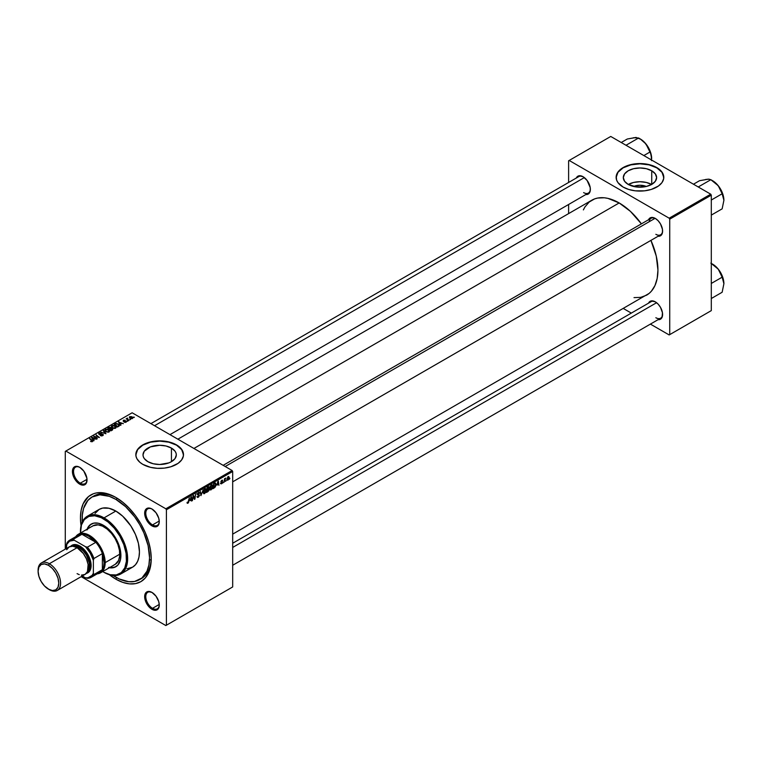 <?xml version="1.0" encoding="UTF-8"?>
<svg xmlns="http://www.w3.org/2000/svg" width="762" height="762" viewBox="0 0 762 762"><rect width="100%" height="100%" fill="white"/><g stroke="black" fill="none" stroke-linecap="round" stroke-linejoin="round"><path stroke-width="1.14" d="M633.613 186.471A10.554 6.086 180 0 1 646.309 186.471L636.708 187.014L628.183 184.385A16.65 9.611 180 0 1 623.306 177.584A16.65 9.611 180 0 1 633.584 168.697A16.65 9.611 180 0 1 651.739 170.783L651.739 184.385L646.328 186.461L639.956 185.242L633.613 186.471M651.596 184.461A16.65 9.611 0 0 0 628.326 184.461M663.788 177.451A23.832 13.764 0 0 0 656.815 167.85L656.815 167.592A23.832 13.764 180 0 1 663.797 177.327A23.832 13.764 180 0 1 649.081 190.033A23.832 13.764 180 0 1 623.106 187.052L628.726 189.462L635.308 190.824L644.614 190.824L651.196 189.462L658.387 186.052L661.978 182.594L663.673 178.67L663.331 174.641L661.978 172.06L658.387 168.593L649.081 164.611L639.956 163.563L628.726 165.192L623.106 167.592L620.144 169.678L617.153 173.326L616.239 175.974L616.582 180.013L617.944 182.594L623.106 187.052A23.832 13.764 180 0 1 616.125 177.327A23.832 13.764 180 0 1 630.841 164.611A23.832 13.764 180 0 1 656.815 167.592L656.815 167.85A23.832 13.764 0 0 0 630.946 164.849A23.832 13.764 0 0 0 616.125 177.451M147.885 461.677A16.65 9.611 180 0 1 143.008 454.876A16.65 9.611 180 0 1 153.295 445.999A16.65 9.611 180 0 1 171.44 448.085L171.44 461.677L168.916 462.877L159.668 464.496L153.295 463.763L147.885 461.677L144.275 458.562L143.332 456.752L143.008 454.876L144.275 451.199L150.409 446.884L159.668 445.265L166.03 445.999L171.44 448.085L175.05 451.199L175.993 453.009L176.317 454.876L175.05 458.562L171.44 461.677L171.44 448.085A16.65 9.611 180 0 1 176.317 454.876A16.65 9.611 180 0 1 166.03 463.763A16.65 9.611 180 0 1 147.885 461.677M183.499 454.752A23.832 13.764 0 0 0 176.517 445.151L176.517 444.894A23.832 13.764 180 0 1 183.499 454.619A23.832 13.764 180 0 1 168.783 467.335A23.832 13.764 180 0 1 142.808 464.353L150.543 467.335L157.324 468.316L164.316 468.116L170.898 466.754L178.089 463.353L181.68 459.886L183.385 455.971L183.042 451.933L181.68 449.351L178.089 445.894L170.898 442.484L159.668 440.865L148.428 442.484L141.237 445.894L137.646 449.351L136.284 451.933L135.941 455.971L136.855 458.619L139.846 462.267L142.808 464.353A23.832 13.764 180 0 1 135.827 454.619A23.832 13.764 180 0 1 150.543 441.912A23.832 13.764 180 0 1 176.517 444.894L176.517 445.151A23.832 13.764 0 0 0 150.647 442.141A23.832 13.764 0 0 0 135.827 454.752M152.257 592.598A9.535 5.505 -120 0 0 145.79 596.808A9.535 5.505 -120 0 0 152.533 608.324L151.971 609.295A10.325 5.963 60 0 1 144.666 596.646A10.325 5.963 60 0 1 151.971 592.426L147.914 591.503L145.894 592.665L144.666 596.646L145.218 600.189L149.171 607.038L151.971 609.295L156.02 610.21L158.715 607.981L159.268 605.076L158.715 601.532L156.02 596.189L151.971 592.426A10.325 5.963 60 0 1 159.268 605.076A10.325 5.963 60 0 1 151.971 609.295L152.533 608.324A9.535 5.505 60 0 1 146.304 599.923A9.535 5.505 60 0 1 147.761 592.284A9.535 5.505 60 0 1 152.257 592.598M80.01 467.477A9.535 5.505 -120 0 0 73.552 471.678A9.535 5.505 -120 0 0 80.286 483.194L79.724 484.165A10.325 5.963 60 0 1 72.419 471.516A10.325 5.963 60 0 1 79.724 467.306L76.933 466.334L74.562 466.792L72.561 469.954L72.561 473.24L74.562 478.717L76.933 481.908L81.153 484.832L83.782 485.089L86.468 482.86L86.887 478.222L83.782 471.068L79.724 467.306A10.325 5.963 60 0 1 87.03 479.955A10.325 5.963 60 0 1 79.724 484.165L80.286 483.194A9.535 5.505 60 0 1 74.057 474.793A9.535 5.505 60 0 1 75.524 467.154A9.535 5.505 60 0 1 80.01 467.477M152.257 509.178A9.535 5.505 -120 0 0 145.79 513.388A9.535 5.505 -120 0 0 152.533 524.904L151.971 525.875A10.325 5.963 60 0 1 144.666 513.226A10.325 5.963 60 0 1 151.971 509.006L149.171 508.035L145.894 509.254L144.666 513.226L145.218 516.779L146.799 520.427L150.543 524.894L153.391 526.532L156.02 526.799L158.715 524.561L159.268 521.656L158.715 518.112L156.02 512.769L151.971 509.006A10.325 5.963 60 0 1 159.268 521.656A10.325 5.963 60 0 1 151.971 525.875L152.533 524.904A9.535 5.505 60 0 1 146.304 516.503A9.535 5.505 60 0 1 147.761 508.864A9.535 5.505 60 0 1 152.257 509.178M87.011 479.317L80.286 483.194L87.011 479.317M159.248 604.437L152.533 608.324L159.248 604.437M159.248 521.018L152.533 524.904L159.248 521.018M223.161 465.334L651.091 218.265A9.535 5.505 60 0 1 655.587 218.589A9.535 5.505 -120 0 0 649.167 221.742M648.538 219.742A10.325 5.963 60 0 1 655.291 218.418L651.234 217.494L648.538 219.742M576.301 178.032A10.325 5.963 60 0 1 583.054 176.708L578.996 175.784L576.301 178.032M648.538 303.152A10.325 5.963 60 0 1 655.291 301.838L651.234 300.914L648.538 303.152M82.258 522.094A47.663 27.518 60 0 1 92.011 497.014L93.697 496.043A47.663 27.518 60 0 1 116.7 497.938A47.663 27.518 -120 0 0 92.869 496.557M108.937 574.396L115.843 579.158L116.691 577.691L115.843 579.158A50.054 28.899 60 0 1 109.347 574.71M81.058 525.723A50.054 28.899 60 0 1 115.843 497.434L108.937 494.233L102.299 492.719L96.183 492.966L93.393 493.747L88.487 496.576L83.153 503.777L81.134 510.283L80.458 517.865L81.134 526.228M177.879 439.188L591.769 200.235A54.816 31.652 -120 0 1 619.173 202.949L630.431 211.369L641.394 223.866A54.816 31.652 -120 0 0 619.173 202.949L193.929 448.456L619.173 202.949L607.924 198.377L604.342 197.787L597.637 198.053L594.589 198.911L589.216 202.006L584.987 206.864L583.368 209.902M634.013 297.618L640.709 297.351L646.586 295.18A54.816 31.652 -120 0 0 650.929 240.373L656.263 256.127L657.939 270.081L657.187 278.387L654.987 285.502L651.405 291.179L649.138 293.399L232.686 534.133M232.686 543.249L651.091 301.685A9.535 5.505 60 0 1 655.587 302.009M150.914 423.624L578.853 176.555A9.535 5.505 60 0 1 583.34 176.879M65.284 451.38L65.284 549.135L65.284 451.38L132.14 412.785L232.124 470.516L165.84 508.787L65.846 451.056L165.84 508.787L166.402 509.759L166.402 625.221L232.686 586.95L232.686 471.488L166.402 509.759L166.402 625.221L165.84 625.545L81.182 576.663L165.84 625.545L232.686 586.95L165.84 625.545L232.686 586.95L232.686 471.488L232.124 470.516L232.686 471.488L166.402 509.759L165.84 508.787L232.124 470.516L132.14 412.785L65.284 451.38M212.827 486.213L212.017 488.928L210.226 489.918L209.788 488.109L210.531 485.918L211.779 484.842L212.76 485.537L212.827 486.213L211.465 484.975L210.302 486.337L209.76 488.661L211.112 489.842L209.788 489.08L211.112 489.842L212.827 486.213L212.379 485.956L212.827 486.213M216.97 485.165L218.37 481.051L218.904 485.28L218.361 484.356L216.97 485.165L218.361 484.356L218.904 485.28L218.37 481.051L216.97 485.165M187.89 503.244L187.185 503.215L187.119 502.272L188.252 502.339L189.338 497.815L188.585 502.444L187.89 503.244L189.338 497.815L187.919 502.701L187.119 502.272L187.89 503.244L187.09 502.71M199.492 495.214L197.463 494.043L199.492 495.357L198.73 496.91L197.329 497.386L197.044 496.424L198.187 496.767L199.092 495.491L197.577 494.767L197.625 493.471L199.52 492.442L199.701 493.185L198.682 492.9L197.863 493.938L199.492 495.214L197.863 494.005L198.539 492.966L199.701 493.185L198.558 492.433L197.453 494.271L199.092 495.491L198.291 496.71L197.044 496.424L198.263 497.262L197.044 496.557L198.263 497.262L199.492 495.214L198.72 494.395M203.168 489.823L200.93 495.662L200.33 491.461L201.254 494.824L203.168 489.823L201.254 494.824L200.33 491.461L200.93 495.662L203.168 489.823M206.292 489.985L205.483 492.7L203.692 493.69L203.254 491.881L203.997 489.69L205.235 488.613L206.226 489.318L206.292 489.985L204.93 488.747L203.759 490.109L203.225 492.433L204.578 493.614L203.254 492.852L204.578 493.614L206.292 489.985L205.835 489.728L206.292 489.985M229.924 478.269L229.419 479.212L229.924 478.269M209.198 489.471L208.169 488.88L209.198 489.471L208.883 490.633L206.492 492.452L207.159 487.528L209.131 486.87L209.198 489.471L208.712 486.708L207.159 487.528L206.492 492.452L208.064 491.538L207.607 491.271L208.064 491.538L209.198 489.471L208.712 488.842M190.052 500.701L191.453 496.595L191.995 500.824L191.576 501.063L191.453 499.891L190.052 500.701L191.453 499.891L191.576 501.063L191.995 500.824L191.453 496.595L190.052 500.701M193.234 497.338L192.395 500.586L193.072 495.662L193.5 495.405L194.624 498.615L195.586 494.205L194.92 499.129L194.491 499.377L193.358 496.186L193.234 497.338L193.358 496.186L194.491 499.377L194.92 499.129L195.586 494.205L194.624 498.615L193.5 495.405L193.072 495.662L192.395 500.586L193.234 497.338M221.513 483.832L220.589 483.689L222.056 482.717L220.923 481.413L222.418 480.146L222.685 480.746L221.304 481.355L222.428 482.032L222.18 483.213L221.513 483.832L222.475 482.327L221.304 481.403L222.685 480.746L221.752 480.279L220.894 481.717L222.066 482.594L221.532 483.413L220.532 483.222L221.513 483.832L220.532 483.279M214.827 487.528L213.027 488.671L213.693 483.746L215.398 482.937L216.037 483.984L215.589 486.356L214.827 487.528L216.046 484.251L215.179 482.956L213.693 483.746L213.027 488.671L214.827 487.528M229.162 477.374L228.676 477.088L229.152 477.736L228.39 479.717L227.162 480.174L227.619 477.079L228.629 476.421L229.162 477.374L228.209 476.545L226.924 479.403L227.895 480.155L226.924 479.593L227.895 480.155L229.162 477.374L228.209 476.545M226.143 480.451L225.647 481.393L226.143 480.451M224.685 480.622L224.066 482.308L224.542 478.727L224.961 478.488L224.857 479.231L225.8 478.06L224.685 480.622L225.8 478.06L224.857 479.231L224.961 478.488L224.542 478.727L224.066 482.308L224.685 480.622M223.39 482.041L222.885 482.984L223.39 482.041M127.797 421.129L126.911 420.986L127.797 421.129M130.55 419.538L129.673 419.395L130.55 419.538M115.662 428.187L116.176 426.987L114.767 425.71L112.947 425.367L111.49 426.12L112.385 427.853L114.729 428.473L116.243 427.339L115.091 425.882L111.985 425.653L111.414 426.672L112.614 427.987L115.662 428.187M120.987 425.063L120.396 424.158L121.796 423.358L123.406 423.662L118.434 421.986L120.539 425.31L120.396 424.158L121.796 423.358L123.406 423.662L118.434 421.986L120.539 425.31L120.987 425.063M112.566 429.92L112.852 428.863L111.195 428.387L110.471 427.368L107.728 428.177L110.995 430.825L112.566 429.92L112.481 428.558L109.347 427.311L107.728 428.177L110.995 430.825L112.566 429.92L112.481 428.558M105.956 433.74L103.737 430.473L103.299 430.73L105.194 433.521L100.898 432.111L105.956 433.74L103.737 430.473L103.299 430.73L105.194 433.521L100.898 432.111L105.956 433.74M90.773 441.56L92.059 441.76L92.793 440.998L89.906 438.464L92.192 440.988L90.602 441.455L92.44 441.598L92.307 440.407L89.497 438.702L91.811 440.579L92.011 441.312L90.811 441.065L90.773 441.56M97.317 438.722L94.526 436.483L99.422 437.502L96.155 434.854L98.536 437.331L93.64 436.302L96.898 438.969L94.526 436.483L99.422 437.502L96.155 434.854L98.536 437.331L93.64 436.302L97.317 438.722M94.069 440.598L93.478 439.703L94.879 438.893L96.498 439.198L91.526 437.531L93.631 440.855L93.478 439.703L94.879 438.893L96.498 439.198L92.021 437.236L91.526 437.531L93.631 440.855L94.069 440.598M102.813 435.607L103.375 434.921L102.708 434.13L99.241 433.978L101.117 432.987L99.593 432.892L98.555 433.721L99.46 434.531L102.594 434.531L102.27 435.388L100.27 435.54L101.527 435.94L102.813 435.607L102.899 434.226L99.403 434.102L99.517 433.387L101.441 433.159L99.07 433.111L99.012 434.35L102.527 434.483L102.384 435.331L100.27 435.54L102.813 435.607L102.899 434.226M109.128 431.968L109.642 430.768L108.233 429.482L106.194 429.168L104.956 429.901L105.642 431.483L108.194 432.245L109.709 431.111L108.556 429.654L105.451 429.425L104.88 430.444L106.08 431.759L109.128 431.968M124.12 422.186L125.625 422.377L126.521 421.538L123.701 421.062L125.139 420.3L123.749 420.157L123.215 421.253L125.968 421.538L124.12 422.186L126.063 422.186L126.206 421.148L123.92 421.138L123.682 420.557L125.139 420.3L123.339 420.338L123.301 421.3L125.825 421.405L124.12 422.186M119.234 425.958L118.224 423.977L118.224 424.482L115.795 423.577L114.262 424.396L117.529 427.053L119.358 425.767L118.824 424.396L116.443 423.472L114.262 424.396L117.529 427.053L119.424 425.482M132.445 418.5L131.95 416.747L131.95 417.281L131.95 416.747L129.807 416.604L129.807 418.033L129.807 416.604L130.331 418.405L132.521 418.452L132.817 417.586L131.845 416.681L129.54 416.804L129.578 417.786L130.807 418.614L132.217 418.614L132.874 417.871M128.978 420.443L127.378 418.948L127.492 418.062L127.092 418.919L126.187 418.757L128.568 420.681L127.492 418.062L127.092 418.919L126.187 418.757L128.978 420.443M134.331 417.357L133.445 417.214L134.331 417.357M150.266 559.775A47.663 27.518 -120 0 0 151.105 560.184L150.266 559.775M151.228 557.736A47.663 27.518 60 0 1 141.361 578.606A47.663 27.518 60 0 1 140.503 579.063A47.663 27.518 -120 0 0 151.228 557.736M568.614 160.782L568.614 182.47L568.614 160.782L610.753 136.455L710.736 194.186L669.169 218.189L569.176 160.458L669.169 218.189L669.731 219.161L669.731 334.623L711.298 310.62L711.298 195.158L669.731 219.161L669.731 334.623L669.169 334.947L650.396 324.107L669.169 334.947L711.298 310.62L669.169 334.947L711.298 310.62L711.298 195.158L710.736 194.186L711.298 195.158L669.731 219.161L669.169 218.189L710.736 194.186L610.753 136.455L568.614 160.782M568.614 204.483L568.614 213.598L568.614 204.483M631.327 313.096L623.43 308.543L631.327 313.096M658.073 319.669L660.463 319.211L662.045 317.392L662.454 312.753L660.463 307.286L658.092 304.086L655.291 301.838A10.325 5.963 60 0 1 662.597 314.477A10.325 5.963 60 0 1 658.073 319.669M585.835 194.539L589.131 193.329L590.217 190.919L590.217 187.633L587.111 180.47L583.054 176.708A10.325 5.963 60 0 1 590.359 189.357A10.325 5.963 60 0 1 585.835 194.539M658.073 236.249L661.368 235.039L662.454 232.629L662.454 229.343L660.463 223.866L658.092 220.675L655.291 218.418A10.325 5.963 60 0 1 662.597 231.067A10.325 5.963 60 0 1 658.073 236.249M662.597 230.734A9.535 5.505 60 0 1 660.625 234.782A9.535 5.505 60 0 1 655.853 234.305A9.535 5.505 -120 0 0 662.597 230.734M590.35 189.024A9.535 5.505 60 0 1 588.378 193.072A9.535 5.505 60 0 1 583.616 192.595A9.535 5.505 -120 0 0 590.35 189.024M662.597 314.144A9.535 5.505 60 0 1 660.625 318.202A9.535 5.505 60 0 1 655.853 317.725A9.535 5.505 -120 0 0 662.597 314.144M115.843 579.158L122.749 582.368L129.388 583.873L135.512 583.625L140.875 581.644L145.275 577.987L148.542 572.814L150.552 566.309L151.238 558.727L150.552 550.364L148.542 541.534L145.275 532.581L140.875 523.846L135.512 515.674L129.388 508.359L122.749 502.206L115.843 497.434A50.054 28.899 60 0 1 151.238 558.727A50.054 28.899 60 0 1 115.843 579.158M159.268 521.322A9.535 5.505 60 0 1 157.296 525.37A9.535 5.505 60 0 1 152.533 524.904A9.535 5.505 -120 0 0 159.268 521.322M159.268 604.742A9.535 5.505 60 0 1 157.296 608.79A9.535 5.505 60 0 1 152.533 608.324A9.535 5.505 -120 0 0 159.268 604.742M87.02 479.612A9.535 5.505 60 0 1 85.058 483.67A9.535 5.505 60 0 1 80.286 483.194A9.535 5.505 -120 0 0 87.02 479.612M183.499 454.876L181.68 449.618L176.517 445.151L168.783 442.17L159.668 441.122L150.543 442.17L142.808 445.151L137.646 449.618L135.827 454.876M663.797 177.584L661.978 172.317L656.815 167.85L649.081 164.868L639.956 163.82L630.841 164.868L623.106 167.85L617.944 172.317L616.125 177.584M651.739 170.783L655.339 173.907L656.615 177.584L655.339 181.261L651.739 184.385L651.739 170.783A16.65 9.611 180 0 1 656.615 177.584A16.65 9.611 180 0 1 646.328 186.461A16.65 9.611 180 0 1 628.183 184.385L624.573 181.261L623.306 177.584L624.573 173.907L628.183 170.783L633.584 168.697L639.956 167.973L646.328 168.697L651.739 170.783M651.739 184.537L646.328 182.451L639.956 181.718L633.584 182.451L628.183 184.537M94.069 436.655L94.069 436.055L94.069 436.655M96.155 435.435L96.155 434.854L96.155 435.435M94.526 437.036L94.526 436.483L94.526 437.036M95.336 437.693L95.336 437.102L95.336 437.693M92.021 438.321L92.021 437.236L92.021 438.321M93.478 440.617L93.478 439.703L93.478 440.617M93.25 439.303L92.621 438.321L92.621 439.264L92.145 437.664L92.145 438.512L92.145 437.664L94.364 438.664L93.25 439.303L93.25 440.245L92.145 437.664L94.364 438.664L93.25 439.303M90.811 441.579L90.811 441.065L90.811 441.579M91.811 440.579L92.011 441.312M89.906 439.036L89.906 438.464L89.906 439.036M92.307 441.665L92.307 440.407L92.307 441.665M92.44 441.598L92.307 440.407M102.527 434.483L102.384 435.331M99.07 433.111L99.012 434.35M99.403 434.102L99.517 433.387M103.737 431.387L103.737 430.473L103.737 431.387M105.451 431.321L105.451 429.425L105.451 431.321M108.556 430.178L108.556 429.654L108.556 430.178M106.509 431.54L105.499 430.435L105.499 431.368L105.899 429.701L108.109 429.863L108.699 431.683L106.509 431.968L105.499 430.435L106.423 429.52L108.109 429.863L109.08 430.978L108.175 431.863L106.509 431.54M109.09 431.987L109.09 431.092L108.699 431.683M108.737 428.12L108.737 427.596L108.737 428.12M109.347 427.777L110.709 428.206L110.204 429.216L108.518 428.244L108.518 428.815L109.223 427.844L110.385 427.758L110.69 428.282L109.538 429.644L108.518 428.244L109.347 427.768M110.776 428.892L110.776 427.52L110.776 428.892M111.195 428.387L110.776 427.52M111.023 430.282L109.919 429.377L109.919 429.958L110.785 428.882L112.062 428.787L112.176 430.149L112.176 429.587L111.023 430.806L109.919 429.377L112.062 428.787L112.176 429.587L111.023 430.282M110.385 427.758L110.709 428.93M125.825 421.405L125.73 421.967M123.339 420.338L123.301 421.3M123.644 421.034L123.682 420.557M126.206 422.1L126.206 421.148L126.206 422.1M126.063 422.186L126.206 421.148M118.939 422.777L118.939 421.7L118.939 422.777M120.396 425.082L120.396 424.158L120.396 425.082M120.158 423.767L119.539 422.777L119.539 423.729L119.062 422.129L119.062 422.977L119.062 422.129L121.272 423.12L120.158 423.767L120.158 424.71L119.062 422.129L121.272 423.12L120.158 423.767M117.567 426.501L115.062 424.472L115.062 425.044L116.234 423.872L117.786 424.196L118.805 425.396L117.567 427.034L115.062 424.472L116.529 423.824L118.167 424.444L118.767 425.587L117.567 426.501M111.985 427.549L111.985 425.653L111.985 427.549M115.091 426.406L115.091 425.882L115.091 426.406M113.043 427.768L112.033 426.663L112.033 427.596L112.433 425.929L114.643 426.091L115.233 427.911L113.043 428.196L112.033 426.663L112.966 425.748L114.643 426.091L115.624 427.206L114.833 428.063L113.043 427.768M115.634 427.301L115.233 427.911M129.807 416.604L129.35 417.224M130.702 418.147L130.14 416.824L131.54 416.976L132.093 418.29L130.702 418.576L129.911 417.347L130.397 416.728L132.302 417.776L131.931 418.367L130.702 418.147M129.892 418.1L130.14 416.824M130.083 419.729L130.083 419.157L130.083 419.729M126.606 419.09L126.606 418.519L126.606 419.09M127.111 418.167L127.092 418.919M127.33 419.681L127.483 418.481M128.045 420.262L128.045 419.662L128.045 420.262M127.33 421.319L127.33 420.748L127.33 421.319M133.864 417.547L133.864 416.976L133.864 417.547M105.499 430.435L105.899 429.701M112.062 428.787L112.176 429.587M112.033 426.663L112.433 425.929M209.255 487.423L208.712 486.708M208.197 487.461L207.283 489.394L207.14 487.661L208.845 487.67L207.283 489.394L208.674 488.347L208.798 487.423L208.197 487.461L208.845 487.67M208.074 489.471L207.207 489.976L206.988 491.633L206.854 489.766L208.074 489.471L207.616 489.204L208.788 489.699L206.988 491.633L208.569 490.471L208.75 489.423L208.074 489.471L208.788 489.699M203.73 493.709L204.578 493.614M205.807 488.661L204.93 488.747M204.921 489.29L203.645 492.462L204.187 493.185L205.178 492.5L205.883 490.176L205.34 489.175L205.883 490.176L204.607 493.071L203.244 491.995L204.521 489.061L205.53 489.233L204.816 488.823M204.607 493.071L203.235 492.69M200.606 493.414L201.12 493.709L200.606 493.414M200.768 494.538L201.254 494.824L200.768 494.538M197.368 497.415L198.263 497.262M197.044 496.443L197.558 496.738L197.044 496.443M198.291 496.71L197.558 496.738M198.406 495.043L198.977 495.157M198.901 495.109L197.453 494.271L197.92 494.995M199.701 493.081L198.568 492.423M198.472 492.481L199.092 492.89M198.539 492.966L199.292 493.366M191.519 500.548L191.995 500.824L191.519 500.548M190.281 500.043L190.881 497.11L191.395 499.396L189.976 499.872L191.395 499.396L191.148 497.262L190.281 500.043M193.434 496.462L194.034 496.814L193.434 496.462M193.758 497.462L194.415 497.843L193.758 497.462M194.081 498.3L194.624 498.615L194.081 498.3M194.243 498.739L194.92 499.129L194.243 498.739M221.532 483.413L220.942 482.927M222.685 480.746L221.752 480.279M221.732 480.698L222.275 481.041M217.189 484.508L217.789 481.574L218.303 483.86L216.894 484.327L218.303 483.86L218.056 481.727L217.189 484.508M215.141 483.527L214.027 484.089L213.522 487.861L213.674 483.88L215.141 483.527L214.617 483.222L215.636 484.461L214.046 487.556L213.17 487.651L215.151 486.47L215.636 484.461L215.141 483.527L215.636 484.461M210.264 489.937L211.112 489.842M212.35 484.889L211.465 484.975M211.455 485.518L210.179 488.69L210.722 489.404L211.722 488.728L212.417 486.404L211.874 485.404L212.417 486.404L211.141 489.29L209.779 488.213L211.055 485.289L212.065 485.461L211.35 485.051M211.141 489.29L209.769 488.909M227.571 479.784L228.2 476.974L228.762 477.612L227.895 479.736L226.952 478.888L227.895 480.155M228.2 476.974L228.762 477.612L227.971 477.155L227.324 479.108M227.895 479.736L228.762 477.612M91.459 523.951A24.632 14.221 -120 0 0 87.64 528.895M87.078 529.219A24.632 14.221 60 0 1 91.173 524.104A24.632 14.221 60 0 1 103.489 525.323L108.547 529.104L114.538 536.267L117.967 542.62L120.567 551.374L120.567 559.213L117.967 564.966L114.538 567.357L108.547 567.595M104.051 517.865L103.489 518.836A32.576 18.802 60 0 1 126.521 558.727A32.576 18.802 60 0 1 103.489 572.024L104.051 572.348A33.366 19.26 -120 0 0 127.645 558.727A33.366 19.26 -120 0 0 104.051 517.865A33.366 19.26 60 0 1 125.844 547.268A33.366 19.26 60 0 1 120.729 574.005A33.366 19.26 60 0 1 104.051 572.348L110.176 574.738L116.281 574.929L121.291 572.586L124.768 567.89L126.406 561.27L126.073 553.288L123.796 544.62L119.777 536.029L114.348 528.247L107.985 521.941L101.232 517.665L94.678 515.769L88.878 516.436L84.334 519.598L81.448 524.989L80.467 533.038A32.576 18.802 60 0 1 80.458 532.133A32.576 18.802 60 0 1 103.489 518.836L104.051 517.865L115.843 511.054L104.051 517.865A33.366 19.26 -120 0 0 80.458 531.485A33.366 19.26 -120 0 0 80.458 531.809A33.366 19.26 60 0 1 87.363 516.207A33.366 19.26 60 0 1 104.051 517.865M120.729 574.005L132.531 567.195A33.366 19.26 -120 0 0 137.646 540.458A33.366 19.26 -120 0 0 115.843 511.054L122.692 516.179L130.816 525.875L135.465 534.486L138.427 543.42L139.436 551.917L138.989 556.974L137.646 561.308L135.465 564.756L132.531 567.195L126.968 568.747M112.538 575.12L119.148 578.939L128.74 581.701L134.569 581.473L141.903 578.034L146.99 571.167L148.904 564.975L149.552 557.755L148.104 545.621L143.875 532.857L139.675 524.532L134.569 516.75L125.635 506.701L115.843 499.377L109.271 496.329L99.955 494.805L92.011 497.014A47.663 27.518 60 0 1 115.843 499.377L117.491 498.424L115.843 499.377A47.663 27.518 60 0 1 146.99 541.382A47.663 27.518 60 0 1 139.675 579.577A47.663 27.518 60 0 1 115.843 577.215A47.663 27.518 60 0 1 113.081 575.491M91.888 526.571L92.926 525.847A22.241 12.84 60 0 1 104.051 526.942A22.241 12.84 60 0 1 118.577 546.544A22.241 12.84 60 0 1 115.167 564.375L114.024 564.909M92.011 497.014L87.821 500.491L83.591 508.378L82.306 515.112L82.306 522.742M95.04 513.445L99.165 509.397L102.737 508.073L108.995 508.273L115.843 511.054A33.366 19.26 -120 0 0 99.165 509.397L87.363 516.207M102.718 571.567L103.489 572.024A32.576 18.802 60 0 1 102.718 571.567M86.82 529.971L90.03 524.904L93.812 523.123L98.431 523.275L103.489 525.323A24.632 14.221 60 0 1 119.577 547.03A24.632 14.221 60 0 1 115.805 566.757A24.632 14.221 60 0 1 109.328 567.747M109.109 567.271L112.262 567.585L115.805 566.757M91.173 524.104L88.687 526.761L87.382 529.647M78.324 534.276A22.241 12.84 60 0 1 95.46 540.239A22.241 12.84 60 0 1 105.175 562.623L119.777 554.193L105.175 562.623A22.241 12.84 -120 0 0 93.469 538.305A22.241 12.84 -120 0 0 75.771 536.667A22.241 12.84 60 0 1 78.324 534.276L92.926 525.847L98.031 524.856L102.508 526.142L107.118 529.066L111.462 533.371L115.176 538.686L117.919 544.554L119.472 550.469L119.701 555.927L118.577 560.451L115.176 564.375L100.565 572.805A22.241 12.84 60 0 1 97.222 573.815A22.241 12.84 -120 0 0 105.175 562.623L104.051 562.623A21.45 12.383 60 0 1 102.365 569.671A21.45 12.383 60 0 1 95.831 573.443M109.89 567.423A24.632 14.221 -120 0 0 116.081 566.595M708.269 179.203L699.535 180.708L693.468 184.214L699.535 180.708L708.279 179.137L710.841 179.699L698.611 186.766L698.754 187.271L698.611 186.766L710.841 179.699L718.252 185.728A15.992 9.23 -120 0 0 712.594 180.708L718.252 185.728L722.147 193.767L711.298 200.035L722.147 193.767L723.9 200.292L722.147 208.845L711.298 215.103L722.147 208.845L723.9 200.292L723.043 194.805L719.48 187.385L715.518 182.842L711.117 179.975M698.611 186.766L698.106 186.9L698.611 186.766M710.841 179.699L712.594 180.708L709.355 179.222L705.707 179.432M723.9 200.406L723.9 200.292A15.992 9.23 -120 0 0 718.252 185.728L721.509 191.681L723.414 196.701L723.9 200.292A15.992 9.23 -120 0 1 723.9 200.368M655.063 218.332L225.2 466.515L655.063 218.332M656.587 302.714L232.686 547.44L656.587 302.714M723.9 283.826L723.9 283.712A15.992 9.23 -120 0 0 718.252 269.138L721.509 275.101L723.414 280.121L723.9 283.712L723.043 278.216L719.48 270.805L716.632 267.367L710.841 263.119L718.252 269.138A15.992 9.23 -120 0 0 712.594 264.128L711.117 263.385M710.841 263.119L715.518 266.262L718.252 269.138L722.147 277.187L711.298 283.445L722.147 277.187L723.9 283.712L722.147 292.256L711.298 298.523L722.147 292.256L723.9 283.712A15.992 9.23 -120 0 1 723.9 283.778M154.553 425.72L584.34 177.584L154.553 425.72M626.374 145.056L638.604 137.998L640.652 139.265L646.005 144.018L648.424 147.914L651.167 154.991L651.529 160.63L651.272 154.981L649.319 149.295L644.681 142.494L640.356 139.008L638.604 137.998L626.374 145.056L626.516 145.561L626.374 145.056M643.842 155.562L649.91 152.057L643.842 155.562M636.022 137.503L627.297 139.008L621.23 142.513L627.297 139.008L636.041 137.427L640.652 139.265L646.005 144.018A15.992 9.23 -120 0 0 640.356 139.008M651.662 158.696L651.662 158.591A15.992 9.23 -120 0 0 646.005 144.018L650.615 153.448L651.662 158.591A15.992 9.23 -120 0 1 651.662 158.658M638.604 137.998L633.47 137.731M75.4 538.058A21.45 12.383 60 0 1 81.934 534.286A21.45 12.383 60 0 1 95.831 542.306L88.878 536.353L85.306 534.781L81.934 534.286L95.831 542.306A21.45 12.383 60 0 1 102.365 553.622A21.45 12.383 60 0 1 104.051 562.623L102.365 553.622L102.365 569.671L103.622 566.499L104.051 562.623L105.175 562.623A22.241 12.84 60 0 1 100.565 572.805M91.183 577.31A21.45 12.383 60 0 1 87.401 578.31L85.515 577.863L87.401 578.31A21.45 12.383 -120 0 0 93.936 574.538A21.45 12.383 60 0 1 91.183 577.31L99.603 572.443A21.45 12.383 -120 0 0 102.365 569.671L93.936 574.538L93.374 573.329A20.66 11.925 60 0 1 85.515 577.863L82.306 576.015L85.515 577.863L88.021 577.758L92.031 575.443L93.374 573.329L93.374 560.346L93.936 558.489L102.365 553.622L102.365 569.671L93.936 574.538L93.374 573.329L93.374 560.346L90.221 553.088L85.515 546.725L74.276 540.239L73.504 539.153A21.45 12.383 -120 0 0 66.97 542.925L66.408 548.488L66.408 544.782A20.66 11.925 60 0 1 74.276 540.239L73.504 539.153L81.934 534.286L95.831 542.306L87.401 547.173L85.515 546.725L74.276 540.239L69.571 541.163L66.408 544.782L66.97 542.925A21.45 12.383 60 0 1 69.733 540.153A21.45 12.383 60 0 1 73.504 539.153L81.934 534.286A21.45 12.383 -120 0 0 78.162 535.286L69.733 540.153M102.365 553.622A21.45 12.383 -120 0 0 95.831 542.306L87.401 547.173A21.45 12.383 60 0 1 93.936 558.489L102.365 553.622M93.936 558.489A21.45 12.383 -120 0 0 87.401 547.173L85.515 546.725A20.66 11.925 60 0 1 93.374 560.346L93.936 558.489M38.11 570.748A15.888 9.173 60 0 1 41.386 562.937A15.888 9.173 60 0 1 49.34 563.728L48.435 565.28A14.621 8.439 60 0 1 58.769 583.187A14.621 8.439 60 0 1 48.435 589.15L49.34 589.674A15.888 9.173 -120 0 0 60.569 583.187A15.888 9.173 -120 0 0 49.34 563.728A15.888 9.173 60 0 1 59.712 577.729A15.888 9.173 60 0 1 57.283 590.455A15.888 9.173 60 0 1 49.34 589.674L44.482 585.959L41.129 581.435L38.891 576.272L38.1 571.252L38.891 567.138L41.129 564.556L44.482 563.909L48.435 565.28L52.388 568.471L55.74 572.995L57.988 578.158L58.769 583.187L57.988 587.292L55.74 589.874L52.388 590.531L48.435 589.15A14.621 8.439 60 0 1 38.1 571.252A14.621 8.439 60 0 1 48.435 565.28L49.34 563.728L77.086 547.707L49.34 563.728A15.888 9.173 -120 0 0 38.1 570.214L38.1 571.252M86.306 573.405A15.888 9.173 -120 0 0 90.611 561.365A15.888 9.173 -120 0 0 79.896 546.078L79.334 547.049A15.097 8.715 60 0 1 89.125 560.127A15.097 8.715 60 0 1 87.125 572.3M87.859 570.576A14.297 8.258 -120 0 0 88.201 558.879A14.297 8.258 -120 0 0 79.334 547.707L78.162 548.383L79.334 547.707A14.297 8.258 -120 0 0 73.895 546.392M57.283 590.455L85.03 574.434A15.888 9.173 -120 0 0 87.468 561.699A15.888 9.173 -120 0 0 77.086 547.707A15.888 9.173 -120 0 0 69.142 546.916L72.79 546.211L77.086 547.707L83.325 553.488L86.43 558.86L88.106 564.509L87.468 571.633L85.03 574.434L81.382 575.139M66.704 549.716L69.142 546.916L41.386 562.937M79.277 574.662L77.086 573.653M70.552 546.449L73.657 544.659L75.59 544.582L79.896 546.078L84.191 549.554L87.84 554.469L90.278 560.08L90.916 567.947L89.24 571.652L86.135 573.443M71.79 546.306L75.248 545.63L79.334 547.049L83.42 550.354L86.878 555.022L89.192 560.356L90.002 565.537L89.192 569.786L86.878 572.452M87.744 570.719L89.249 567.385L89.249 562.823L86.487 555.25L83.201 550.821L79.334 547.707L73.714 546.43M72.038 546.173A15.097 8.715 60 0 1 79.334 547.049L79.896 546.078A15.888 9.173 -120 0 0 70.666 546.325M92.202 441.055L92.202 441.712M102.784 434.854L102.784 435.626M99.174 433.797L99.174 434.426M105.489 430.311L105.489 431.359M112.395 429.235L112.395 430.016M125.997 421.643L125.997 422.224M123.492 420.805L123.492 421.396M118.805 425.396L118.805 426.32M112.024 426.539L112.024 427.587M115.634 427.32L115.634 428.206M208.693 487.309L208.112 486.975M208.655 489.309L208.045 488.956M197.644 496.824L197.044 496.481M198.949 495.129L196.701 493.833M187.623 502.739L187.1 502.434M221.123 483.47L220.609 483.175M221.952 482.336L220.894 481.727M222.113 480.641L221.628 480.355M215.351 483.565L214.684 483.175M228.543 476.945L228.048 476.66M141.361 578.606L139.675 579.577M80.458 531.485L80.458 532.133M104.051 572.348L103.489 572.024M721.89 191.7L719.033 186.757M660.625 234.782L232.686 481.841M232.686 565.261L660.625 318.202M721.89 275.12L719.033 270.167M169.983 434.635L588.378 193.072M646.795 145.047L649.643 149.99M49.34 589.674L48.435 589.15"/></g></svg>
